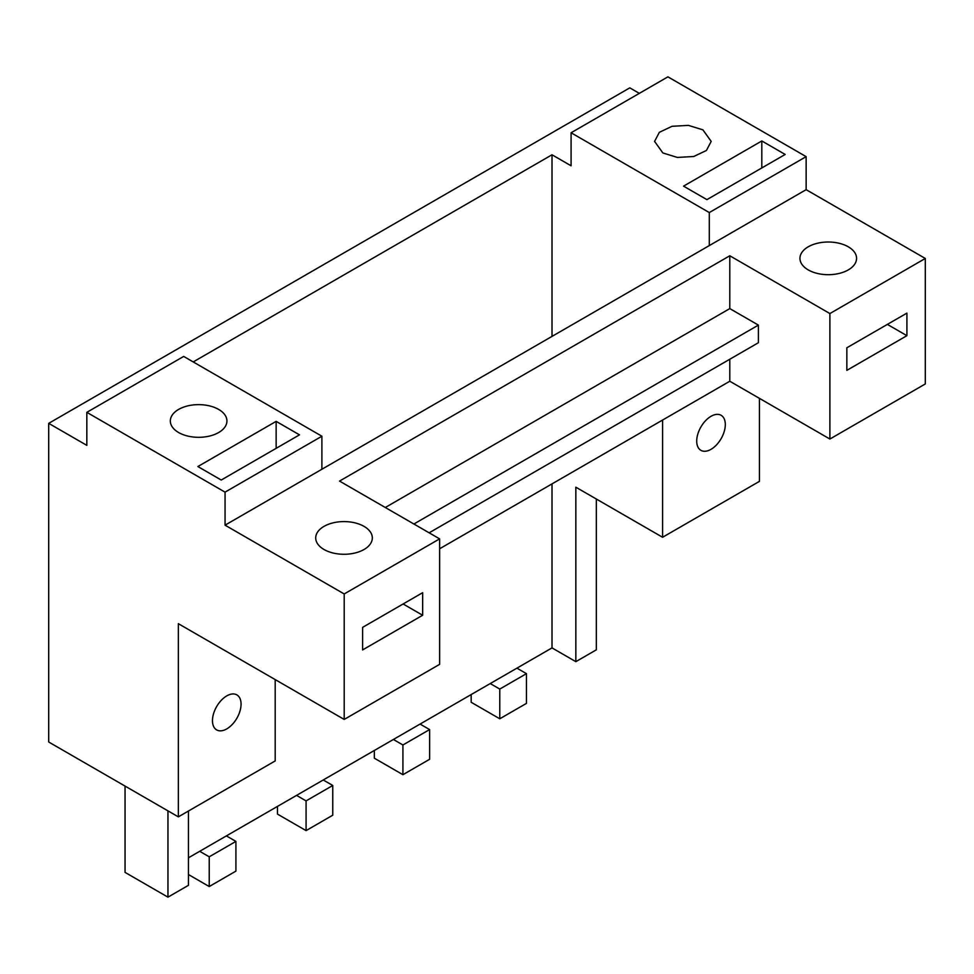 <?xml version="1.0" encoding="UTF-8"?>
<svg xmlns="http://www.w3.org/2000/svg" width="974" height="974" viewBox="0 0 974 974"><rect width="100%" height="100%" fill="white"/><g stroke="black" fill="none" stroke-linecap="round" stroke-linejoin="round"><path stroke-width="1.46" d="M276.141 421.365L197.88 466.546L221.232 480.036L299.493 434.854L276.141 421.365L276.141 448.332M86.832 412.343L183.684 356.423L321.895 436.23L225.055 492.138L86.832 412.343L86.832 445.362L48.7 423.349L629.801 87.855L639.321 93.358M218.651 409.421A28.307 16.339 180 0 1 226.942 420.975A28.307 16.339 180 0 1 209.471 436.072A28.307 16.339 180 0 1 178.619 432.529A28.307 16.339 180 0 1 170.328 420.975A28.307 16.339 180 0 1 187.799 405.878A28.307 16.339 180 0 1 218.651 409.421M48.7 423.349L48.7 742.005L178.339 816.857L178.339 623.677L344.199 719.433L344.199 593.957L225.055 525.169L225.055 492.138M225.055 525.169L321.895 469.249L321.895 436.23M188.445 811.013L188.445 885.317L167.954 897.151L167.954 810.855M178.339 816.857L275.192 760.938L275.192 679.596M729.794 359.236L729.794 381.248L829.885 439.031L925.3 383.951L925.3 258.463L806.143 189.674L806.143 156.644L667.921 76.849L571.081 132.768L571.081 165.787L552.014 154.781L193.217 361.926M729.794 381.248L439.627 548.776M344.199 719.433L439.627 664.353L439.627 538.865L339.536 481.083L729.794 255.772L729.794 308.6L758.393 325.109L758.393 342.726L429.144 532.815M321.895 469.249L806.143 189.674M344.199 593.957L439.627 538.865M829.885 439.031L829.885 313.555L729.794 255.772M829.885 313.555L925.3 258.463M364.033 526.374A28.307 16.339 180 0 1 372.324 537.928A28.307 16.339 180 0 1 354.853 553.037A28.307 16.339 180 0 1 324.001 549.494A28.307 16.339 180 0 1 315.71 537.928A28.307 16.339 180 0 1 333.181 522.831A28.307 16.339 180 0 1 364.033 526.374M808.237 269.908A28.307 16.339 180 0 1 799.946 258.353A28.307 16.339 180 0 1 817.429 243.257A28.307 16.339 180 0 1 848.281 246.799A28.307 16.339 180 0 1 856.572 258.353A28.307 16.339 180 0 1 839.089 273.45A28.307 16.339 180 0 1 808.237 269.908M471.173 694.572L471.173 702.278L499.772 718.788L526.459 703.374L526.459 673.655L499.772 689.068L499.772 718.788M374.333 750.479L374.333 758.186L402.919 774.695L429.619 759.294L429.619 729.575L402.919 744.976L402.919 774.695M277.48 806.399L277.48 814.106L306.079 830.615L332.767 815.201L332.767 785.482L306.079 800.896L306.079 830.615M125.049 786.091L125.049 872.387L167.954 897.151M241.065 704.141A20.223 11.676 120 0 0 236.877 694.888A20.223 11.676 120 0 0 221.293 700.306A20.223 11.676 120 0 0 212.466 720.65A20.223 11.676 120 0 0 216.654 729.903A20.223 11.676 120 0 0 232.238 724.486A20.223 11.676 120 0 0 241.065 704.141M422.655 615.251L362.608 649.926L362.608 627.366L422.655 592.691L422.655 615.251L403.114 603.977M188.445 857.802L226.382 835.899L235.915 841.402L235.915 871.121L209.227 886.535L188.445 874.53M662.588 420.05L662.588 537.271L575.841 487.195L575.841 661.663L552.014 647.893L552.014 483.883M552.014 336.395L552.014 154.781M552.014 647.893L226.382 835.899M709.291 245.582L709.291 212.563L571.081 132.768M662.588 537.271L759.44 481.363L759.44 398.366M725.313 424.567A20.223 11.676 120 0 0 721.125 415.301A20.223 11.676 120 0 0 705.541 420.719A20.223 11.676 120 0 0 696.714 441.076A20.223 11.676 120 0 0 700.903 450.329A20.223 11.676 120 0 0 716.487 444.911A20.223 11.676 120 0 0 725.313 424.567M906.904 335.677L846.844 370.351L846.844 347.791L906.904 313.117L906.904 335.677L887.363 324.403M761.814 140.962L785.178 154.452L706.917 199.633L683.553 186.144L761.814 140.962L761.814 167.93M385.29 507.503L729.794 308.6M709.291 212.563L806.143 156.644M596.332 499.029L596.332 649.828L575.841 661.663M516.926 668.152L526.459 673.655M490.239 683.565L499.772 689.068M420.086 724.072L429.619 729.575M393.386 739.473L402.919 744.976M323.234 779.979L332.767 785.482M296.546 795.393L306.079 800.896M199.694 851.313L209.227 856.816L209.227 886.535M235.915 841.402L209.227 856.816M702.899 129.846L688.399 125.366L672.048 126.303L659.337 132.318L654.577 141.4L662.868 152.955L677.356 157.435L693.719 156.497L706.418 150.483L711.19 141.4L702.899 129.846M413.889 524.012L758.393 325.109"/></g></svg>
